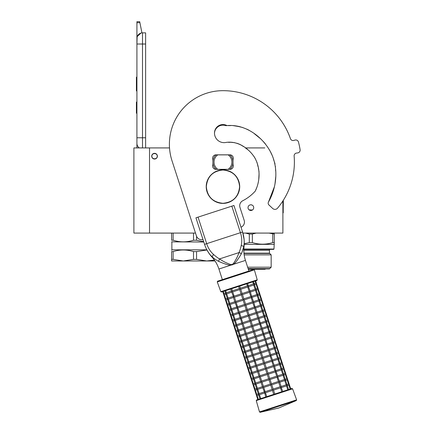 <?xml version="1.0" encoding="UTF-8"?>
<svg xmlns="http://www.w3.org/2000/svg" width="434" height="434" viewBox="0 0 434 434"><rect width="100%" height="100%" fill="white"/><g stroke="black" fill="none" stroke-linecap="round" stroke-linejoin="round"><path stroke-width="0.65" d="M250.863 147.923L249.018 147.923L250.863 147.923M264.811 147.923L245.351 147.923M149.529 147.923L133.9 147.923L133.9 233.08L149.529 233.08L149.529 147.923L169.52 147.923M154.547 159.028A2.848 2.848 0 0 1 151.705 156.186A2.848 2.848 0 0 1 154.547 153.338A2.848 2.848 0 0 1 157.396 156.186A2.848 2.848 0 0 1 154.547 159.028M195.501 233.08L149.529 233.08M250.863 210.479A2.848 2.848 0 0 1 248.02 207.631A2.848 2.848 0 0 1 250.863 204.788A2.848 2.848 0 0 1 253.711 207.631A2.848 2.848 0 0 1 250.863 210.479M282.892 200.958L282.892 233.08L242.888 233.08M251.856 204.967L250.494 204.81M248.411 209.079L248.644 209.416M248.78 209.568L249.203 209.942M252.42 210.018L249.1 209.866L249.903 210.311L251.942 210.268M142.493 147.923L142.493 137.768L145.618 137.768L145.618 32.859L142.493 32.859A5.582 5.582 0 0 0 136.916 38.442L136.916 44.018L137.128 36.906M145.618 137.768L145.618 147.923M136.916 147.923L136.916 44.018L145.618 44.018M142.493 32.859L142.493 137.768L136.916 137.768L136.916 143.35A5.582 5.582 45.2 0 0 139.303 147.923M136.916 114.332L136.916 119.914L136.916 114.332M136.916 22.682L136.916 21.7L139.705 21.7L139.9 22.682L136.916 22.682L136.916 38.442M137.258 36.516L140.936 33.082M139.9 22.682L141.94 32.886M139.705 21.7L136.916 21.7M136.916 102.055L136.412 102.055L136.412 113.214L136.916 113.214M136.916 77.165L136.412 77.165L136.412 80.784L136.916 80.784M136.916 87.532L136.412 87.532L136.412 80.784M136.916 90.907L136.412 90.907L136.412 87.532M136.916 77.507L136.412 77.507M157.227 156.186C157.396 152.73 151.705 152.73 151.873 156.186C151.705 159.641 157.396 159.641 157.227 156.186M203.698 241.695L196.559 240.235L196.559 236.275M173.123 233.08L173.123 240.235L171.598 240.235C171.598 242.384 171.598 242.384 171.598 240.235C171.598 242.384 171.598 242.384 171.598 240.235L171.598 233.08M173.123 240.235C179.92 242.384 186.712 242.384 193.51 240.235L193.51 233.08M193.51 240.235L196.559 240.235M171.598 241.846L203.801 242.009M206.872 249.821L171.875 249.821L171.598 250.375M206.958 249.984L196.559 251.59L196.559 259.369L206.752 260.98L214.396 260.058L209.834 260.823M173.123 259.369L183.316 260.98L171.598 260.98L171.598 259.369L173.123 259.369L173.123 251.59C179.92 249.463 186.712 249.463 193.51 251.59L196.559 251.59M171.598 259.369L171.598 251.59L173.123 251.59M171.598 251.59C171.598 249.463 171.598 249.463 171.598 251.59M196.559 259.369L193.51 259.369L193.51 251.59M215.031 260.98L183.316 260.98L193.51 259.369M274.266 233.08L274.266 234.045L268.885 233.08M272.742 234.045L272.742 242.579C265.944 244.705 259.152 244.705 252.355 242.579L252.355 234.045L256.212 233.08L252.355 234.045L249.306 234.045L245.449 233.08M249.306 234.045L249.306 242.579L244.233 243.767M252.355 242.579L249.306 242.579M243.854 249.04L273.99 249.04L274.266 242.579L272.742 242.579M274.266 243.789L274.266 244.19M274.266 234.045L274.266 242.579M273.99 244.353L244.212 244.353M273.99 249.04L273.653 249.376L243.843 249.376M248.215 268.906L269.471 268.906L271.163 267.208L271.163 254.861L269.471 253.168L269.471 250.266A0.895 0.895 0 0 1 270.36 249.376M269.471 253.168L243.968 253.168M271.163 254.861L244.163 254.861M271.163 267.208L247.662 267.208M248.118 268.619L269.758 268.619M269.758 253.456L243.995 253.456M248.329 269.264L264.946 269.264L265.711 268.906M274.429 186.701L268.478 202.032A2.398 2.398 0 0 0 268.928 204.962L272.693 208.472A3.347 3.347 0 0 0 277.532 208.184A71.426 71.426 0 0 0 294.133 156.066A2.788 2.788 0 0 1 296.574 153.061L297.681 152.925A2.788 2.788 0 0 0 300.1 149.714A78.125 78.125 0 0 0 298.467 142.043A2.788 2.788 0 0 0 294.957 140.09L293.889 140.415A2.788 2.788 0 0 1 290.433 138.663A71.426 71.426 0 0 0 222.962 90.673A53.572 53.572 0 0 0 172.016 160.797L196.401 235.857A5.582 5.582 0 0 0 203.003 239.563M233.009 159.533A3.347 3.347 0 0 0 229.939 154.846L215.986 154.846A3.347 3.347 0 0 0 212.92 159.533L212.92 164.665A3.347 3.347 0 0 0 215.986 169.352L229.939 169.352A3.347 3.347 0 0 0 233.009 164.665L233.009 159.533M228.273 125.605L230.535 125.578M233.145 125.61L240.257 126.782M246.8 129.126L249.04 130.233M255.648 134.762L260.037 138.327M263.308 141.5L265.391 143.92M270.42 151.716L271.825 154.678M273.545 159.5L274.076 161.03M274.429 162.023L275.031 163.938M275.449 166.537L275.476 167.003M275.53 168.338L275.644 170.969M275.796 176.323L274.993 183.907M255.425 190.776L256.765 187.553M257.98 183.56L258.301 182.172M258.74 179.671L259.087 173.378M259.049 171.826L258.398 168.229M257.791 166.119L257.72 165.723M257.579 164.736L256.928 162.159M255.317 158.725L254.221 156.815M248.286 150.061L245.845 148.282M243.631 146.654L241.391 145.168M239.21 144.093L236.812 143.215M234.799 142.699L231.051 142.303L234.799 142.699M229.857 142.298L228.512 142.352M241.006 227.215A5.582 5.582 0 0 0 244.168 220.336L239.975 207.436A5.582 5.582 0 0 1 242.742 200.747A43.416 43.416 0 0 0 255.257 191.112C260.389 180.75 260.395 168.099 254.899 157.965C249.045 148.423 237.919 140.741 226.255 142.395A9.597 9.597 0 0 1 214.483 133.048A8.479 8.479 0 0 1 226.993 125.583C244.988 124.07 261.675 135.967 270.176 151.249C278.747 166.851 277.152 186.745 268.478 202.032M216.018 154.846A10.047 10.047 0 0 0 215.986 154.873L217.722 154.873A8.93 8.93 0 0 0 217.722 169.325L215.986 169.325A10.047 10.047 0 0 1 215.986 154.873L216.826 154.873M229.911 169.352A10.047 10.047 0 0 0 229.911 154.846M216.826 169.325L215.986 169.325A10.047 10.047 0 0 0 216.018 169.352M229.098 154.873L217.722 154.873M229.098 169.325L228.208 169.325A8.93 8.93 0 0 0 228.208 154.873M228.208 169.325L217.722 169.325M241.261 253.912A2.219 1.194 24.5 0 0 238.993 252.593L219.55 258.914C222.74 261.208 226.488 263.091 230.79 264.566L232.098 264.458L233.221 263.78C235.836 260.058 237.756 256.331 238.993 252.593C239.899 250.673 240.642 248.291 241.223 245.454C242.129 241.342 241.874 237.089 240.447 232.695L204.56 244.353L195.94 217.819L198.05 217.13L206.676 243.669C208.103 248.058 210.398 251.649 213.55 254.449C215.687 256.402 217.684 257.888 219.55 258.914L218.492 261.311C220.288 262.136 227.286 265.136 230.742 265.185L233.628 264.246C236.34 262.272 240.414 255.431 241.261 253.912C242.714 250.673 243.523 248.248 243.686 246.642C244.771 242.573 243.924 235.857 242.563 232.006L244.076 239.416M195.94 217.819L204.56 244.353C205.607 248.036 209.069 254.346 212.253 256.857L212.248 256.852C213.327 258.056 215.405 259.543 218.492 261.311M211.656 256.293L211.233 255.87M205.271 246.333L204.604 244.478M204.56 244.353A34.563 34.563 0 0 0 211.9 256.971L213.55 254.449M230.79 264.566L230.742 265.185L218.915 269.026A33.033 33.033 0 0 0 211.9 256.971M248.899 271.022L245.449 260.405A33.033 33.033 0 0 1 244.038 246.528A34.563 34.563 0 0 0 242.563 232.006L233.937 205.472L242.563 232.006L233.937 205.472L198.05 217.13M243.626 246.913L242.096 252.192M290.438 138.663A71.426 71.426 0 0 0 222.962 90.673M239.112 126.506L237.469 126.164M243.507 146.562L240.544 144.712M229.684 142.298L228.523 142.352M214.488 133.352A8.479 8.479 0 0 1 225.837 125.659L227.069 125.589M228.327 125.605L230.763 125.572M235.738 125.876L242.682 127.498M254.427 133.78L259.716 138.055M240.111 144.5L236.785 143.204M234.707 142.678L231.555 142.319M230.514 142.298L229.087 142.319M265.483 392.721L266.764 396.643L273.729 394.381L272.454 390.454L265.483 392.721L264.583 392.423L265.765 396.969L260.742 398.602L259.467 394.674L258.561 394.381L258.93 394.848L258.735 394.517M260.736 398.602L258.344 399.383L257.069 395.455L256.445 395.26M282.68 391.473L274.787 394.039L273.512 390.112L272.812 389.754L272.454 390.454M257.807 399.557L256.358 395.097L257.064 395.455L256.358 395.097L256.716 394.397L256.358 395.097L254.72 389.954M282.751 391.452L281.037 387.079L280.478 387.85L273.512 390.112M281.753 391.772L280.478 387.85M262.765 387.736L257.742 389.369L259.12 393.611L258.561 394.381L258.583 393.79L258.93 394.848L258.561 394.381L258.93 394.848L258.561 394.381L259.461 394.674M287.775 389.819L286.5 385.891L281.476 387.524M281.129 386.461L286.152 384.828L287.058 385.121L287.037 385.717L287.058 385.121L287.037 385.717L287.058 385.121L286.505 385.891M291.898 388.479L256.619 399.942L256.255 400.625L292.592 388.821L291.898 388.479L290.172 389.038L288.898 385.115L289.104 384.166M286.69 384.654L287.037 385.717M272.107 389.396L265.141 391.658L264.583 392.423L262.744 387.66L263.411 386.352L262.038 382.104L261.138 381.811L261.018 382.354L262.445 386.748L263.758 387.416L270.729 385.148L272.107 389.396L272.812 389.754L273.17 389.048L271.787 384.801L271.087 384.443L270.729 385.148M257.742 389.369L256.836 389.076L257.205 389.542L257.009 389.211M256.939 389.629L255.338 390.15L254.633 389.792L255.338 390.15L254.633 389.792L254.991 389.086L254.633 389.792L252.995 384.649M273.17 389.048L280.136 386.786L278.753 382.538L279.431 381.231L277.586 376.468L277.033 377.233L270.062 379.495L269.362 379.137L269.004 379.842L262.033 382.104M280.136 386.786L281.037 387.079L281.156 386.537L279.724 382.142L278.416 381.475L277.033 377.233M258.561 394.381L258.583 393.79M256.857 388.479L257.205 389.542L256.836 389.076L257.205 389.542L256.836 389.076L257.4 388.305L256.017 384.063L255.116 383.77L255.48 384.236L255.284 383.906M277.679 375.849L282.713 374.211L283.608 374.509L283.586 375.101L283.608 374.509L283.586 375.101L283.608 374.509L283.049 375.28L284.427 379.522L285.333 379.815L285.312 380.412L285.333 379.815L285.312 380.412L285.333 379.815L284.775 380.585L286.152 384.828M288.55 384.052L289.261 384.405L287.536 379.099L287.172 379.804L288.55 384.052L286.955 384.567M284.964 379.349L285.312 380.412M278.411 381.481L271.445 383.743L271.087 384.443L270.382 384.085L269.004 379.842M271.445 383.743L270.062 379.495M255.214 384.323L253.619 384.839L252.908 384.486L253.613 384.844L252.908 384.486L253.266 383.781L252.908 384.486L251.27 379.338M255.116 383.748L255.138 383.173L255.48 384.236L255.116 383.77L255.48 384.236L255.116 383.77L256.011 384.063L261.04 382.43M255.094 281.091L255.789 283.218L256.499 283.57L256.131 284.275L257.508 288.523L258.225 288.876L257.856 289.586L259.234 293.829L259.95 294.187L259.581 294.892L260.959 299.14L261.669 299.493L261.306 300.198L262.684 304.446L263.395 304.798L263.031 305.503L264.409 309.751L265.12 310.109L264.756 310.815L266.134 315.057L266.845 315.415L266.476 316.12L267.859 320.368L268.57 320.721L268.201 321.426L269.585 325.674L270.295 326.026L269.926 326.737L271.304 330.979L272.02 331.337L271.651 332.043L273.029 336.285L273.74 336.643L273.377 337.348L274.755 341.596L275.465 341.949L275.102 342.654L276.48 346.902L277.19 347.254L276.827 347.965L278.205 352.207L278.916 352.565L278.547 353.271L279.93 357.518L280.641 357.871L280.272 358.576L281.655 362.824L282.366 363.177L281.997 363.882L283.375 368.13L284.091 368.488L283.722 369.193L285.1 373.435L285.816 373.793L285.447 374.499L286.825 378.746L287.384 378.86M283.245 374.043L283.586 375.101M268.657 378.779L261.691 381.041L261.138 381.811L260.72 381.443L259.293 377.048L259.966 375.736L258.588 371.488L265.554 369.226L266.932 373.473L267.637 373.831L267.279 374.537L268.657 378.779L269.362 379.137L269.72 378.437L268.342 374.189L267.637 373.831L267.995 373.126L266.617 368.884L265.912 368.526L265.554 369.226M261.691 381.041L260.313 376.799L258.995 376.132L257.568 371.737L258.241 370.43L256.863 366.182L263.829 363.92L265.212 368.168L265.912 368.526L266.27 367.82L264.892 363.573L264.187 363.215L263.829 363.92M255.138 383.173L255.116 383.77L255.675 383L254.291 378.752L253.391 378.459L253.754 378.925L253.559 378.594M253.489 379.012L251.899 379.533L251.183 379.175L251.888 379.533L251.183 379.175L251.541 378.475L251.183 379.175L249.545 374.032M276.686 376.169L277.586 376.468L277.706 375.925L275.861 371.157L275.308 371.927L276.686 376.169L269.72 378.437M257.595 371.813L252.572 373.446L251.666 373.153L252.561 373.446L253.95 377.694L253.391 378.459L253.413 377.868L253.754 378.925L253.391 378.459L253.754 378.925L253.391 378.459L254.286 378.757L259.32 377.119M270.783 354.621L275.812 352.983L276.713 353.281L276.691 353.873L276.713 353.281L276.691 353.873L276.713 353.281L276.154 354.046L277.532 358.294L278.438 358.587L278.416 359.178L278.438 358.587L278.416 359.178L278.438 358.587L277.874 359.357L279.257 363.6L280.158 363.893L280.136 364.489L280.158 363.893L280.136 364.489L280.158 363.893L279.599 364.663L280.982 368.911L281.883 369.204L281.861 369.795L281.883 369.204L281.861 369.795L281.883 369.204L281.324 369.969L282.702 374.216M287.536 379.099L285.659 373.555M281.52 368.732L281.861 369.795M258.588 371.488L257.275 370.826L255.843 366.432L256.516 365.124L255.138 360.876L254.237 360.583L255.55 365.52L256.863 366.182M251.666 373.137L251.687 372.562L251.834 373.289M251.763 373.707L250.174 374.227L249.458 373.869L250.163 374.227L249.458 373.869L249.821 373.164L249.458 373.869L247.825 368.726M274.961 370.864L273.583 366.616L274.255 365.309L272.416 360.546L271.858 361.31L273.236 365.558L274.554 366.22L275.861 371.157L274.966 370.864L267.995 373.126M253.391 378.459L253.413 377.868M285.816 373.793L283.934 368.249M279.794 363.426L280.136 364.489M251.687 372.562L251.666 373.153L252.225 372.383L250.847 368.14L249.941 367.848L250.309 368.314L250.109 367.983M250.044 368.401L248.449 368.916L247.738 368.564L248.438 368.922L247.738 368.564L248.096 367.858L247.738 368.564L246.1 363.421M249.946 367.826L249.962 367.251L250.309 368.314L249.941 367.848L250.309 368.314L249.941 367.848L250.499 367.077L249.121 362.829L248.215 362.536L248.584 363.008L248.384 362.678M284.091 368.488L282.209 362.938M278.069 358.121L278.416 359.178M271.516 360.247L272.416 360.546L272.53 360.003L270.691 355.234L270.132 356.005L271.516 360.247L264.545 362.515L264.187 363.215L263.487 362.857L262.103 358.614L255.132 360.876M264.545 362.515L263.167 358.267L262.462 357.909L262.103 358.614M248.319 363.095L246.724 363.611L246.013 363.253L246.713 363.611L246.013 363.253L246.371 362.553L246.013 363.253L244.375 358.11M249.941 367.848L249.962 367.251M248.237 361.945L248.584 363.008L248.215 362.536L248.584 363.008L248.215 362.536L248.774 361.772L247.396 357.524L246.49 357.231L246.859 357.697L246.664 357.366M282.366 363.177L280.483 357.632M276.344 352.815L276.691 353.873M261.762 357.551L254.796 359.813L254.237 360.583L252.398 355.815L253.065 354.507L251.693 350.26L250.787 349.967L250.673 350.509L252.1 354.904L253.413 355.571L260.384 353.303L261.762 357.551L262.462 357.909L262.82 357.209L261.442 352.961L260.742 352.603L260.384 353.303M246.593 357.784L244.998 358.305L244.288 357.947L244.993 358.305L244.288 357.947L244.646 357.247L244.288 357.947L242.649 352.804M262.82 357.209L269.791 354.941L268.407 350.699L269.08 349.386L267.241 344.623L266.688 345.388L259.716 347.656L259.017 347.298L258.659 347.997L251.687 350.265M269.791 354.941L270.691 355.234L270.805 354.697L269.378 350.298L268.066 349.636L266.682 345.388M246.496 357.215L246.512 356.639L246.859 357.697L246.49 357.231L246.859 357.697L246.49 357.231L247.391 357.529M267.333 344.005L272.357 342.372L273.263 342.665L273.241 343.261L273.263 342.665L273.241 343.261L273.263 342.665L272.704 343.435L274.082 347.683L274.988 347.97L274.966 348.567L274.988 347.97L274.966 348.567L274.988 347.97L274.429 348.741L275.807 352.988M280.641 357.871L278.758 352.327M274.619 347.504L274.966 348.567M246.512 356.639L246.49 357.231L247.049 356.46L245.671 352.218L244.765 351.925L245.134 352.392L244.939 352.061M268.066 349.636L261.1 351.898L260.742 352.603L260.037 352.245L258.659 347.997M261.1 351.898L259.716 347.656M244.868 352.479L243.268 352.999L242.563 352.641L243.268 352.999L242.563 352.641L242.921 351.936L242.563 352.641L240.924 347.498M244.771 351.903L244.787 351.328L245.134 352.392L244.765 351.925L245.134 352.392L244.765 351.925L245.666 352.218L250.695 350.585M278.916 352.565L277.033 347.021M272.894 342.198L273.241 343.261M258.311 346.94L251.346 349.202L250.787 349.967L248.948 345.204L249.621 343.891L248.243 339.648L247.342 339.355L247.223 339.898L248.649 344.292L249.962 344.954L256.933 342.692L258.311 346.94L259.017 347.298L259.375 346.592L257.991 342.345L257.291 341.987L256.933 342.692M244.787 351.328L244.765 351.925L245.329 351.155L243.946 346.912L243.04 346.62L243.409 347.086L243.214 346.755M243.143 347.173L241.548 347.688L240.837 347.336L241.543 347.694L240.837 347.336L241.196 346.63L240.837 347.336L239.199 342.193M266.34 344.33L264.962 340.082L265.635 338.775L263.791 334.006L263.237 334.777L264.615 339.019L265.928 339.686L267.241 344.623L266.346 344.33L259.375 346.592M247.25 339.968L242.221 341.601L241.32 341.308L242.215 341.607L243.604 345.849L243.04 346.62L243.067 346.023L243.409 347.086L243.04 346.62L243.409 347.086L243.04 346.62L243.941 346.912L248.97 345.28M258.713 317.471L263.742 315.833L264.642 316.131L264.621 316.722L264.642 316.131L264.621 316.722L264.642 316.131L264.078 316.901L265.462 321.144L266.368 321.437L266.346 322.033L266.368 321.437L266.346 322.033L266.368 321.437L265.803 322.207L267.187 326.449L268.087 326.742L268.066 327.339L268.087 326.742L268.066 327.339L268.087 326.742L267.528 327.513L268.906 331.76L269.812 332.053L269.791 332.645L269.812 332.053L269.791 332.645L269.812 332.053L269.254 332.818L270.632 337.066L271.538 337.359L271.516 337.95L271.538 337.359L271.516 337.95L271.538 337.359L270.979 338.129L272.357 342.372M277.19 347.254L275.313 341.71M271.174 336.892L271.516 337.95M241.684 341.78L241.488 341.444M264.615 339.019L257.65 341.287L257.291 341.987L256.586 341.629L255.208 337.386L255.924 335.976L254.546 331.733L253.841 331.375L253.483 332.075L254.861 336.323L256.272 337.039L263.237 334.777M257.65 341.287L256.272 337.039M241.418 341.862L239.828 342.383L239.112 342.025L239.818 342.383L239.112 342.025L239.47 341.325L239.112 342.025L237.474 336.882M243.04 346.62L243.067 346.023M275.465 341.949L273.588 336.404M269.449 331.587L269.791 332.645M254.861 336.323L247.895 338.585L247.342 339.355L246.924 338.987L245.498 334.587L246.17 333.279L244.792 329.032L251.758 326.769L253.141 331.017L253.841 331.375L254.199 330.67L252.821 326.422L252.116 326.064L251.758 326.769M247.895 338.585L246.517 334.343L245.205 333.675L243.772 329.281L244.445 327.974L243.067 323.726L242.167 323.433L242.047 323.976L243.479 328.37L244.792 329.032M241.32 341.292L241.342 340.717L241.32 341.308L241.342 340.717L241.32 341.308L241.879 340.544L240.501 336.296L239.595 336.003L239.959 336.469L239.763 336.138M239.693 336.556L238.103 337.077L237.387 336.719L238.092 337.077L237.387 336.719L237.751 336.019L237.387 336.719L235.754 331.576M262.89 333.713L261.512 329.471L262.185 328.158L260.346 323.395L259.787 324.16L261.165 328.408L262.483 329.07L263.791 334.006L262.896 333.713L255.924 335.976M241.32 341.308L241.342 340.717M243.799 329.357L238.776 330.99L240.154 335.232L239.595 336.003L239.617 335.411L239.959 336.469L239.595 336.003L239.959 336.469L239.595 336.003L240.49 336.296L245.525 334.663M273.74 336.643L271.863 331.099M267.724 326.276L268.066 327.339M237.87 330.675L237.892 330.1L238.239 331.164L237.87 330.697L238.239 331.164L237.87 330.697L238.765 330.99L237.87 330.697L238.239 331.164L238.038 330.833M237.973 331.25L236.378 331.766L235.667 331.413L236.367 331.771L235.667 331.413L236.025 330.708L235.667 331.413L234.029 326.27M239.595 336.003L239.617 335.411M272.02 331.337L270.138 325.788M265.999 320.97L266.346 322.033M237.892 330.1L237.87 330.697L238.429 329.927L237.051 325.684L236.145 325.391L236.514 325.858L236.313 325.527M252.474 325.364L251.096 321.117L250.391 320.759L250.749 320.059L257.72 317.791L259.033 318.458L260.346 323.395L259.445 323.097L252.474 325.364L252.116 326.064L251.416 325.706L250.033 321.464L243.062 323.726M242.725 322.663L241.342 318.42L240.441 318.127L241.754 323.064L242.167 323.433L242.725 322.663L249.691 320.401L250.391 320.759L250.033 321.464M236.248 325.945L234.642 326.466L233.942 326.108L234.642 326.466L233.942 326.108L234.3 325.402L233.942 326.108L232.304 320.959M259.44 323.102L258.062 318.854L251.096 321.117M257.715 317.791L256.337 313.549L257.009 312.236L255.583 307.842L255.17 307.473L254.612 308.238L255.995 312.485L257.308 313.147L258.735 317.547L258.067 318.854M236.15 325.37L236.167 324.795L236.514 325.858L236.145 325.391L236.514 325.858L236.145 325.391L237.04 325.684L242.074 324.052M270.295 326.026L268.413 320.482M264.273 315.664L264.621 316.722M236.167 324.795L236.145 325.391L236.704 324.621L235.326 320.373L234.42 320.08L234.789 320.547L234.593 320.216M249.691 320.401L248.313 316.158L249.029 314.748L247.646 310.505L246.946 310.147L246.588 310.847L239.622 313.109L238.716 312.816L240.029 317.759L240.441 318.127L241 317.357L239.617 313.115M250.749 320.059L249.371 315.811L247.966 315.095L246.588 310.847M234.523 320.634L232.928 321.155L232.217 320.797L232.917 321.155L232.217 320.797L232.575 320.097L232.217 320.797L230.579 315.654M234.441 319.489L234.789 320.547L234.42 320.08L234.789 320.547L234.42 320.08L234.978 319.315L233.601 315.068L232.695 314.775L233.063 315.241L232.868 314.91M255.263 306.854L260.286 305.221L261.192 305.514L261.17 306.111L261.192 305.514L261.17 306.111L261.192 305.514L260.633 306.285L262.011 310.532L262.917 310.825L262.896 311.417L262.917 310.825L262.896 311.417L262.917 310.825L262.358 311.59L263.736 315.838M268.57 320.721L266.688 315.176M262.548 310.353L262.896 311.417M232.798 315.328L231.203 315.849L230.492 315.491L231.197 315.849L230.492 315.491L230.85 314.786L230.492 315.491L228.854 310.348M232.7 314.759L232.716 314.183L233.063 315.241L232.695 314.775L233.063 315.241L232.695 314.775L233.259 314.004L231.875 309.762L230.969 309.469L231.338 309.936L231.143 309.605M266.845 315.415L264.962 309.871M260.823 305.048L261.17 306.111M239.27 312.051L237.897 307.804L236.991 307.511L238.304 312.447L238.716 312.816L239.27 312.051L246.241 309.789L244.863 305.541L245.579 304.136L244.201 299.889L243.496 299.531L243.138 300.236L244.516 304.478L245.921 305.194L252.886 302.932L254.27 307.18L255.17 307.473L253.857 302.536L253.445 302.167L252.892 302.932M246.241 309.789L246.946 310.147L247.304 309.442L245.921 305.194M231.072 310.022L229.472 310.543L228.767 310.185L229.472 310.543L228.767 310.185L229.125 309.48L228.767 310.185L227.128 305.042M232.695 314.775L232.716 314.183M235.179 302.824L230.15 304.451L229.25 304.158L230.145 304.456L231.534 308.699L230.969 309.469L230.996 308.872L231.338 309.936L230.969 309.469L231.338 309.936L230.969 309.469L231.87 309.762L236.899 308.129M253.928 283.82L254.275 284.883L254.297 284.286L254.275 284.883L254.297 284.286L253.733 285.057L255.116 289.304L256.017 289.592L255.995 290.189L256.017 289.592L255.995 290.189L256.017 289.592L255.458 290.362L256.836 294.61L257.742 294.903L257.72 295.494L257.742 294.903L257.72 295.494L257.742 294.903L257.183 295.668L258.561 299.916L259.467 300.209L259.445 300.8L259.467 300.209L259.445 300.8L259.467 300.209L258.908 300.979L260.286 305.221M265.12 310.109L263.243 304.559M259.103 299.742L259.445 300.8M252.545 301.874L253.445 302.167L253.564 301.625L251.72 296.856L251.167 297.626L252.545 301.874L245.579 304.136M244.516 304.478L237.544 306.746L236.991 307.511L235.152 302.748L235.825 301.435L234.447 297.192L233.546 296.899L233.427 297.436L234.854 301.836L236.167 302.498L243.138 300.236M233.454 297.512L228.43 299.145L229.808 303.393L229.25 304.158L229.271 303.567L229.423 304.299M229.347 304.717L227.758 305.232L227.042 304.874L227.747 305.232L227.042 304.874L227.4 304.174L227.042 304.874L225.403 299.731M230.969 309.469L230.996 308.872M263.395 304.798L261.518 299.254M257.378 294.436L257.72 295.494M250.819 296.563L249.441 292.321L250.114 291.008L248.275 286.245L247.716 287.01L249.094 291.257L250.413 291.919L251.72 296.856L250.825 296.563L243.854 298.831L242.476 294.583L241.771 294.225L241.412 294.925L242.79 299.172L243.496 299.531L243.854 298.831M231.729 292.207L226.705 293.84L228.083 298.082L227.524 298.852L227.546 298.261L227.888 299.319L227.524 298.852L227.888 299.319L227.524 298.852L228.42 299.151L227.524 298.852L227.888 299.319L227.698 298.993M227.622 299.406L226.033 299.927L225.317 299.569L226.022 299.927L225.317 299.569L225.68 298.869L225.317 299.569L223.684 294.426M229.25 304.158L229.271 303.567M261.669 299.493L259.792 293.948M255.653 289.125L255.995 290.189M259.95 294.187L258.067 288.643M249.094 291.257L242.129 293.52L241.771 294.225L241.071 293.867L239.687 289.619L240.403 288.214L239.714 286.093M242.129 293.52L240.751 289.277L239.346 288.561L238.651 286.435M241.065 293.867L234.1 296.129L233.546 296.899L231.702 292.131L232.38 290.823L231.685 288.697M234.1 296.129L232.722 291.881L231.409 291.219L230.693 289.022M225.669 290.655L226.358 292.776L225.799 293.547L225.821 292.95L226.163 294.013L225.799 293.547L226.163 294.013L225.799 293.547L226.694 293.84L225.799 293.547L226.163 294.013L225.973 293.682M225.902 294.1L224.297 294.621L223.597 294.263L224.297 294.621L223.597 294.263L223.955 293.558L223.597 294.263L222.734 291.61L224.866 290.916L225.642 293.308M227.524 298.852L227.546 298.261M246.68 283.825L247.369 285.952L248.275 286.245L247.678 283.505L252.702 281.872L253.391 283.993L254.297 284.286L254.275 284.883M258.225 288.876L256.342 283.331M225.799 293.547L225.821 292.95M235.635 275.33L217.608 281.189L217.255 281.91L254.367 269.85L253.657 269.476L235.635 275.33M220.808 291.67L257.232 279.832L256.863 280.516L221.503 292.006L220.808 291.67L217.255 281.91M223.955 293.558L223.271 291.431M223.96 293.558L225.555 293.037M226.358 292.776L231.382 291.143M239.346 288.561L232.38 290.823M247.369 285.952L240.403 288.214M253.391 283.993L248.367 285.626M255.789 283.218L254.194 283.733M232.722 291.881L239.687 289.619M240.751 289.277L247.716 287.01M248.709 286.69L253.733 285.057M254.536 284.796L256.131 284.275M227.28 298.348L225.685 298.863L224.307 294.615M228.083 298.082L233.107 296.455M255.116 289.304L250.093 290.932M257.508 288.523L255.919 289.039M234.447 297.192L241.412 294.925M242.476 294.583L249.441 292.321M250.434 291.995L255.458 290.362M256.261 290.102L257.856 289.586M227.4 304.174L226.033 299.927M227.411 304.169L229.006 303.654M229.808 303.393L234.832 301.76M242.79 299.172L235.825 301.435M256.836 294.61L251.812 296.243M259.234 293.829L257.644 294.35M257.986 295.408L259.581 294.892M236.172 302.498L237.55 306.746M244.201 299.889L251.167 297.626M252.159 297.301L257.183 295.668M260.959 299.14L259.364 299.655M230.731 308.959L229.136 309.48L227.758 305.232M231.534 308.699L236.557 307.066M258.561 299.916L253.537 301.549M259.711 300.719L261.306 300.198M253.885 302.612L258.908 300.979M237.897 307.804L244.863 305.541M262.684 304.446L261.089 304.961M232.45 314.265L230.861 314.786L229.477 310.538M233.259 314.004L238.282 312.371M247.304 309.442L254.27 307.18M261.436 306.024L263.031 305.503M260.633 306.285L255.61 307.918M254.612 308.238L247.646 310.505M238.624 313.435L233.595 315.068M264.409 309.751L262.814 310.267M262.011 310.532L256.988 312.165M232.575 320.097L231.203 315.849M255.995 312.485L249.029 314.748M232.586 320.091L234.176 319.576M234.978 319.315L240.007 317.683M247.966 315.095L241 317.357M263.161 311.33L264.756 310.815M257.335 313.223L262.358 311.59M249.371 315.811L256.337 313.549M241.342 318.42L248.313 316.158M240.349 318.74L235.326 320.373M266.134 315.057L264.539 315.578M235.901 324.882L234.306 325.397L232.928 321.155M236.704 324.621L241.727 322.988M264.886 316.636L266.476 316.12M264.078 316.901L259.055 318.529M267.859 320.368L266.264 320.883M265.462 321.144L260.438 322.777M236.025 330.708L234.653 326.46M236.031 330.708L237.626 330.187M251.416 325.706L244.451 327.974M238.429 329.927L243.452 328.294M266.606 321.947L268.201 321.426M260.78 323.84L265.803 322.207M252.821 326.428L259.787 324.16M269.585 325.674L267.99 326.189M267.187 326.449L262.163 328.082M239.351 335.498L237.756 336.014L236.378 331.766M261.165 328.408L254.199 330.67M253.141 331.017L246.17 333.279M240.154 335.232L245.177 333.605M268.331 327.252L269.926 326.737M262.505 329.146L267.528 327.513M254.546 331.733L261.512 329.471M246.517 334.343L253.483 332.075M271.304 330.979L269.715 331.5M268.906 331.76L263.883 333.393M239.47 341.325L238.103 337.077M239.481 341.319L241.076 340.804M241.879 340.544L246.903 338.911M270.056 332.558L271.651 332.043M264.23 334.451L269.254 332.818M248.243 339.648L255.208 337.386M273.029 336.285L271.44 336.806M270.632 337.066L265.608 338.699M242.801 346.11L241.206 346.63L239.828 342.383M256.586 341.629L249.621 343.891M243.604 345.849L248.628 344.216M271.782 337.869L273.377 337.348M265.955 339.762L270.979 338.129M257.991 342.345L264.962 340.082M249.968 344.954L251.346 349.202M274.755 341.596L273.16 342.111M244.521 351.415L242.931 351.936L241.548 347.688M245.329 351.155L250.353 349.522M273.507 343.175L275.102 342.654M272.704 343.435L267.68 345.068M276.48 346.902L274.885 347.417M274.082 347.683L269.058 349.31M244.646 357.247L243.273 352.994M244.657 357.242L246.246 356.726M260.037 352.245L253.071 354.507M247.049 356.46L252.078 354.833M275.232 348.48L276.827 347.965M269.406 350.374L274.429 348.741M261.442 352.961L268.407 350.699M253.413 355.571L254.796 359.813M252.42 355.891L247.396 357.524M278.205 352.207L276.61 352.728M247.971 362.032L246.376 362.547L244.998 358.305M248.774 361.772L253.798 360.139M276.957 353.786L278.547 353.271M276.154 354.046L271.125 355.679M270.132 356.005L263.167 358.267M254.145 361.202L249.111 362.835M279.93 357.518L278.335 358.034M277.532 358.294L272.509 359.927M248.096 367.858L246.724 363.611M248.102 367.858L249.696 367.338M263.487 362.857L256.521 365.124M250.499 367.077L255.523 365.444M278.682 359.097L280.272 358.576M272.85 360.99L277.874 359.357M264.892 363.573L271.858 361.31M255.87 366.508L250.847 368.14M281.655 362.824L280.06 363.339M279.257 363.6L274.234 365.233M251.422 372.643L249.827 373.164L248.449 368.916M273.236 365.558L266.27 367.82M265.212 368.168L258.241 370.43M252.225 372.383L257.248 370.75M280.402 364.403L281.997 363.882M274.576 366.296L279.599 364.663M266.617 368.884L273.583 366.616M283.375 368.13L281.785 368.645M280.982 368.911L275.953 370.544M251.541 378.475L250.174 374.227M251.552 378.47L253.147 377.954M266.932 373.473L259.966 375.736M253.95 377.694L258.973 376.061M282.127 369.708L283.722 369.193M276.301 371.602L281.324 369.969M268.342 374.189L275.308 371.927M260.313 376.799L267.279 374.537M285.1 373.435L283.51 373.956M253.266 383.781L251.899 379.533M253.277 383.775L254.872 383.26M255.675 383L260.698 381.367M283.852 375.014L285.447 374.499M283.049 375.28L278.026 376.907M286.825 378.746L285.23 379.262M284.427 379.522L279.404 381.155M256.592 388.566L255.002 389.086L253.619 384.839M270.382 384.085L263.416 386.352M257.4 388.305L262.424 386.672M285.577 380.325L287.172 379.804M279.751 382.218L284.775 380.585M271.787 384.806L278.753 382.538M256.716 394.397L255.344 390.144M256.727 394.392L258.317 393.877M265.141 391.658L263.763 387.41M259.12 393.611L264.149 391.978M287.303 385.631L288.898 385.115M258.664 394.935L257.069 395.455M264.49 393.041L259.467 394.674M290.172 389.038L288.577 389.558L287.216 385.359M239.601 186.653C238.613 196.759 233.069 202.304 222.962 203.291C212.855 202.304 207.311 196.759 206.324 186.653C207.311 176.546 212.855 171.001 222.962 170.014C233.069 171.001 238.613 176.546 239.601 186.653M239.704 186.653A16.742 16.742 0 0 1 222.962 203.394A16.742 16.742 0 0 1 206.221 186.653A16.742 16.742 0 0 1 222.962 169.911A16.742 16.742 0 0 1 239.704 186.653A16.742 16.742 0 0 1 222.962 203.394A16.742 16.742 0 0 1 206.221 186.653M282.892 212.823L283.228 212.823L283.228 200.437M283.353 200.242L283.228 208.738M269.471 250.266L243.832 250.266M245.449 260.405L233.628 264.246L233.221 263.78M241.223 245.454L244.038 246.528M232.098 264.458L232.266 264.973M231.827 206.155L240.447 232.695L242.563 232.006M278.053 405.882L259.494 411.909L260.156 412.3L296.303 400.555L296.606 399.85L278.053 405.882M282.892 209.476L283.228 209.476M171.875 242.009L171.875 249.821M222.365 279.642L218.915 269.026M259.939 398.862L258.577 394.669M290.709 388.864L289.261 384.405M258.404 394.143L256.852 389.358M287.042 384.839L285.491 380.054M256.684 388.837L255.127 384.052M285.322 379.533L283.765 374.748M254.959 383.531L253.402 378.746M283.597 374.222L282.04 369.442M253.234 378.22L251.677 373.435M281.872 368.916L280.315 364.131M251.508 372.914L249.951 368.13M280.147 363.611L278.59 358.826M249.783 367.609L248.232 362.824M278.422 358.305L276.87 353.52M248.058 362.303L246.507 357.518M276.697 352.994L275.145 348.209M246.333 356.992L244.781 352.207M274.972 347.688L273.42 342.903M244.613 351.686L243.056 346.902M273.246 342.383L271.695 337.598M242.888 346.381L241.331 341.596M271.527 337.072L269.97 332.292M241.163 341.07L239.606 336.29M269.802 331.766L268.245 326.981M239.438 335.764L237.881 330.979M268.076 326.46L266.519 321.675M237.713 330.458L236.161 325.674M266.351 321.155L264.8 316.37M235.987 325.153L234.436 320.368M264.626 315.844L263.075 311.064M234.262 319.842L232.711 315.057M262.901 310.538L261.349 305.753M232.543 314.536L230.986 309.751M261.176 305.232L259.624 300.447M230.817 309.23L229.261 304.446M259.456 299.927L257.899 295.142M257.731 294.615L256.174 289.831M229.092 303.925L227.535 299.14M256.006 289.31L254.449 284.525M227.367 298.614L225.81 293.829M256.499 283.57L255.637 280.917M254.281 284.004L253.505 281.612M257.232 279.832L254.367 269.85M256.255 400.625L259.494 411.909M292.592 388.821L296.606 399.85M296.303 400.555L278.742 408.009L260.156 412.3"/></g></svg>
